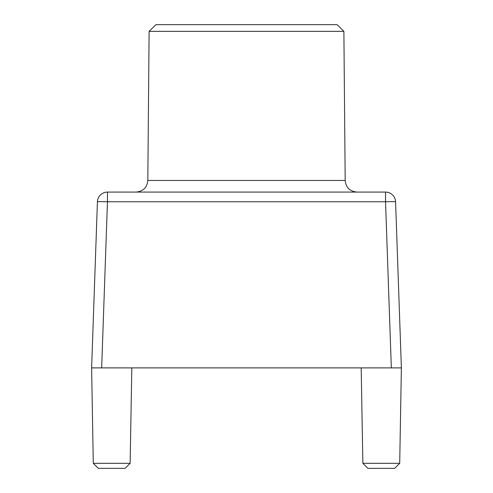 <?xml version="1.0" encoding="UTF-8"?>
<svg xmlns="http://www.w3.org/2000/svg" width="493" height="493" viewBox="0 0 493 493"><rect width="100%" height="100%" fill="white"/><g stroke="black" fill="none" stroke-linecap="round" stroke-linejoin="round"><path stroke-width="0.74" d="M149.114 31.349L155.93 24.65L337.07 24.65L343.886 31.349L149.114 31.349L147.814 180.469L345.186 180.469C345.864 187.463 349.771 191.339 356.907 192.085M130.14 463.321L125.111 468.35L98.323 468.35L93.288 463.321L130.14 463.321L131.81 367.889M399.712 463.321L394.677 468.35L367.889 468.35L362.86 463.321L399.712 463.321L401.376 367.889L391.337 367.889L401.376 367.889L395.577 201.779A10.045 10.045 0 0 0 385.538 192.085L385.538 201.779L107.462 201.779L101.663 367.889L91.624 367.889L97.423 201.779A10.045 0.351 2 0 1 107.462 201.779L107.462 192.085L385.538 192.085M93.288 463.321L91.624 367.889L391.337 367.889L385.538 201.779A10.045 0.351 -2 0 1 395.577 201.779M107.462 192.085A10.045 10.045 0 0 0 97.423 201.779A10.045 10.045 0 0 1 107.462 192.085M147.814 180.469C147.136 187.463 143.229 191.339 136.093 192.085M362.86 463.321L361.19 367.889M343.886 31.349L345.186 180.469"/></g></svg>
